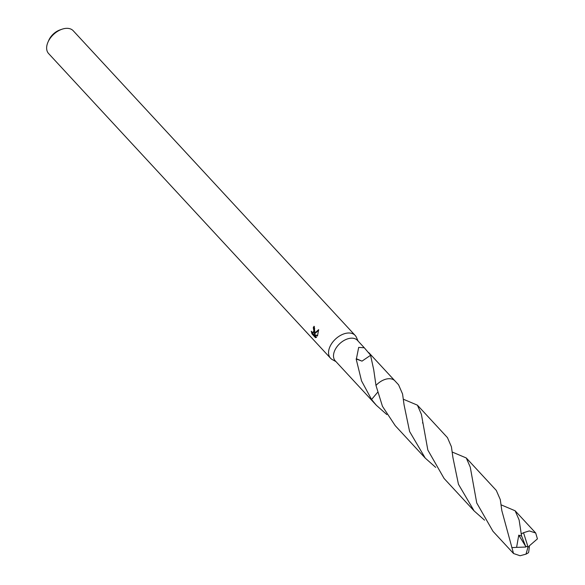 <?xml version="1.0" encoding="UTF-8"?>
<svg xmlns="http://www.w3.org/2000/svg" width="585" height="585" viewBox="0 0 585 585"><rect width="100%" height="100%" fill="white"/><g stroke="black" fill="none" stroke-linecap="round" stroke-linejoin="round"><path stroke-width="0.88" d="M358.115 341.092L356.375 337.274A16.775 10.669 137.2 0 0 355.146 335.417A16.775 10.669 137.2 0 0 341.647 334.817A16.775 10.669 137.2 0 0 329.487 347.797A16.775 10.669 137.2 0 0 330.525 358.203A16.775 10.669 137.2 0 0 332.28 359.578L335.951 361.603M386.824 414.568L376.396 405.325L371.563 399.504L377.552 392.396L371.563 399.489L361.53 380.886L356.155 358.978A15.1 9.601 -42.8 0 1 356.419 358.766L358.693 347.38L364.294 347.775L357.435 340.36A15.1 9.601 137.2 0 0 345.282 339.812A15.1 9.601 137.2 0 0 334.342 351.497A15.1 9.601 137.2 0 0 335.271 360.865L372.528 401.134M314.84 331.966L314.16 333.567L318.657 329.662L317.465 336.017L313.75 334.24L316.558 337.282L315.469 337.684L312.002 333.94L311.213 331.234L312.734 332.616L313.904 330.956L313.267 327.739A16.775 10.669 -42.8 0 1 314.057 326.269L314.84 331.966M355.146 335.417L73.235 30.764A16.775 10.669 137.2 0 0 61.915 29.25A16.775 10.669 137.2 0 0 47.977 42.149A16.775 10.669 137.2 0 0 47.575 43.144A16.775 10.669 137.2 0 0 48.606 53.549L330.525 358.203M314.54 326.949A15.656 9.96 137.2 0 0 314.167 327.673L314.686 328.594L313.633 332.551L312.734 332.616M314.167 327.673L313.267 327.739M312.441 332.58L312.938 333.867L316.28 337.486M312.931 333.867L312.002 333.94M318.693 330.225L315.059 333.501L314.16 333.567M313.75 334.24L317.655 335.622M356.419 358.766L361.998 361.135L370.561 355.307L373.727 369.764L375.979 385.457L382.458 406.326L395.233 425.675L425.266 458.135L409.602 431.525L404.081 404.944L402.56 393.976L398.575 384.798L394.948 380.886A15.108 9.609 137.2 0 0 388.455 378.729A15.108 9.609 137.2 0 0 375.979 385.449A15.1 9.601 137.2 0 1 381.047 381.288M364.294 347.775L370.795 355.409A15.1 9.601 137.2 0 0 370.561 355.307M356.155 358.978L361.998 361.113M61.915 29.25L59.962 29.93A13.418 8.534 137.2 0 0 48.804 40.248L47.977 42.149M528.723 551.852L529.396 546.529L528.043 546.96L526.017 554.127A15.1 9.601 137.2 0 0 528.482 552.693L528.723 551.86M526.017 554.127L520.102 555.75L513.535 553.512L501.82 510.595L500.285 499.583L496.292 490.413L466.274 457.967L470.26 467.137L476.738 502.968L492.965 531.29L513.535 553.512M452.249 452.044L466.274 457.967M435.701 467.378L425.266 458.135M501.126 504.855L515.129 510.778L519.114 519.941L521.535 535.772M521.571 535.918L525.557 546.171L528.043 546.96L523.516 532.708A15.1 9.601 137.2 0 0 521.045 534.142M523.516 532.708L529.286 530.931L535.699 533.008L537.425 538.865L529.323 545.863L529.374 546.507L528.043 546.96M371.563 399.504A15.108 9.609 137.2 0 0 372.769 401.412L376.396 405.325M421.39 414.319L427.832 450.048L444.103 478.486L474.128 510.932L458.45 484.27L452.944 457.66L451.423 446.779L447.445 437.617L417.405 405.156L421.39 414.319M484.555 520.175L474.128 510.932M403.394 399.241L417.405 405.156M521.608 536.057L518.763 535.165L516.599 547.37L511.787 547.626M525.557 546.171L518.763 535.158M525.82 547.041L516.599 547.37M394.692 380.623L368.777 352.616M535.699 533.008L515.129 510.778M422.582 422.516L422.662 423.13"/></g></svg>
